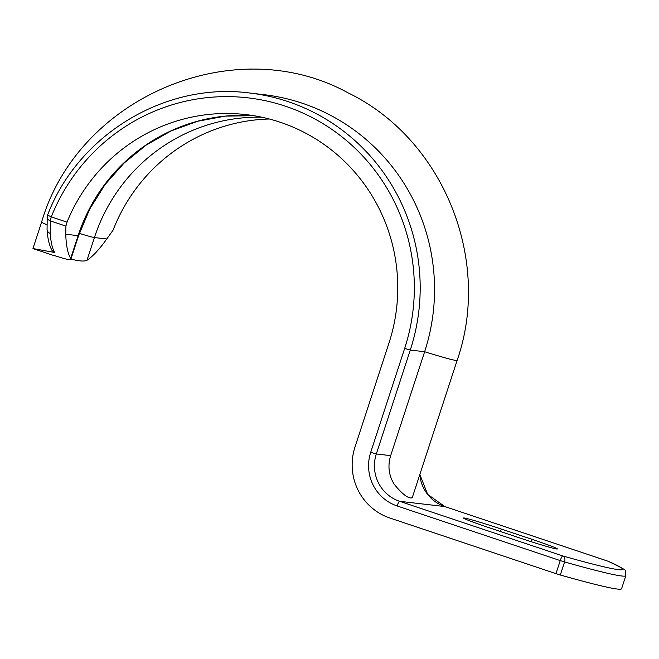 <?xml version="1.0" encoding="UTF-8"?>
<svg xmlns="http://www.w3.org/2000/svg" width="659" height="659" viewBox="0 0 659 659"><rect width="100%" height="100%" fill="white"/><g stroke="black" fill="none" stroke-linecap="round" stroke-linejoin="round"><path stroke-width="0.99" d="M556.773 548.996A33.131 1.269 18.1 0 0 557.39 548.955A33.131 1.269 18.1 0 0 532.134 539.383L501.26 529.045A33.131 1.269 18.1 0 0 463.532 518.023A33.131 1.269 18.1 0 0 488.789 527.595L519.663 537.933A33.131 1.269 18.1 0 0 556.773 548.996M47.654 215.122L51.262 216.877L67.029 222.157L65.925 226.111L65.76 234.233A225.065 41.756 108.5 0 0 70.686 258.386L78.116 235.667A25.009 0.964 18.1 0 0 78.586 235.625L70.892 259.168L70.686 258.386C71.633 260.132 68.775 259.992 62.127 257.966L54.227 255.527M560.307 575.002L564.582 561.938A225.065 8.641 18.1 0 0 625.844 575.678L621.577 588.742A225.065 8.641 18.1 0 1 560.307 575.002L555.974 573.643L560.249 560.587L397.122 505.955A5 0.931 -71.5 0 1 399.618 501.31A37.514 36.83 96.6 0 1 376.314 453.977L410.277 350.061L424.635 351.733L390.663 455.641C387.591 465.789 388.744 475.296 394.123 484.151C401.611 493.385 407.311 497.998 411.224 497.998L412.279 497.619L457.124 360.415A50.792 1.952 -161.9 0 1 456.168 360.489A50.792 1.952 -161.9 0 1 424.635 351.733A196.934 193.367 -83.4 0 0 263.822 94.657L249.473 92.993C165.393 81.831 78.248 134.576 47.555 215.131A5 5 0 0 0 47.217 216.564L47.217 216.564A5 4.251 4.9 0 0 50.389 220.905L65.925 226.111M47.217 216.564L47.061 229.53A5 4.481 -3.9 0 0 50.241 233.401L50.389 220.905A5 0.931 108.5 0 1 51.262 216.877A191.926 188.449 -83.4 0 1 291.212 108.249A191.926 188.449 -83.4 0 1 404.675 348.397L410.277 350.061A196.934 193.367 -83.4 0 0 249.473 92.993M33.84 248.698L54.582 252.471L52.127 250.642C49.689 246.285 48.115 240.56 47.407 233.467L47.061 229.53M54.12 255.667L32.95 248.583L41.624 222.05A50.792 1.952 18.1 0 0 46.888 224.719M106.774 238.986L94.418 237.553L86.988 260.28A225.065 41.756 108.5 0 0 106.774 238.986L113.093 230.123A175.047 171.875 96.6 0 1 269.35 119.007M86.988 260.28C84.368 261.615 78.8 261.153 70.282 258.905M67.029 222.157A175.047 171.875 96.6 0 1 246.013 114.617A175.047 171.875 96.6 0 1 388.95 343.125L354.987 447.041A56.262 55.249 -83.4 0 0 389.939 518.04L555.974 573.643M607.936 561.188A220.065 8.452 18.1 0 1 562.761 555.949A5 3.608 105.8 0 1 564.582 561.938L560.249 560.587A5 0.931 -71.5 0 1 562.745 555.941L399.618 501.31L444.8 506.557L607.919 561.18A5 4.621 -66.6 0 1 608.356 561.344A5 5 0 0 0 607.952 561.188L444.833 506.565A5 0.931 108.5 0 0 444.8 506.557A37.514 36.83 -83.4 0 1 419.775 474.678M532.134 539.383L531.36 541.756M397.122 505.955A42.514 41.739 96.6 0 1 370.712 452.313L376.314 453.977L390.663 455.641M370.712 452.313L404.675 348.397M54.582 252.471A225.065 41.756 -71.5 0 1 50.241 233.401M444.866 506.573A5 0.931 108.5 0 0 444.833 506.565L427.65 494.365L419.841 474.472M65.76 234.233L78.116 235.667A175.047 171.875 96.6 0 1 253.682 115.687L225.444 116.108L197.618 121.256L170.969 130.993L146.216 145.062L124.04 163.102L105.045 184.602L89.748 209.002L78.586 235.625M261.763 117.203A175.047 171.875 -83.4 0 0 94.418 237.553A25.009 0.964 -161.9 0 1 79.335 233.377M501.26 529.045L500.453 531.5M457.124 360.415C492.207 259.91 443.342 139.164 348.397 93.018C234.909 30.388 78.207 96.667 41.624 222.05M608.356 561.344C632.5 573.033 623.554 569.063 625.844 575.678"/></g></svg>
